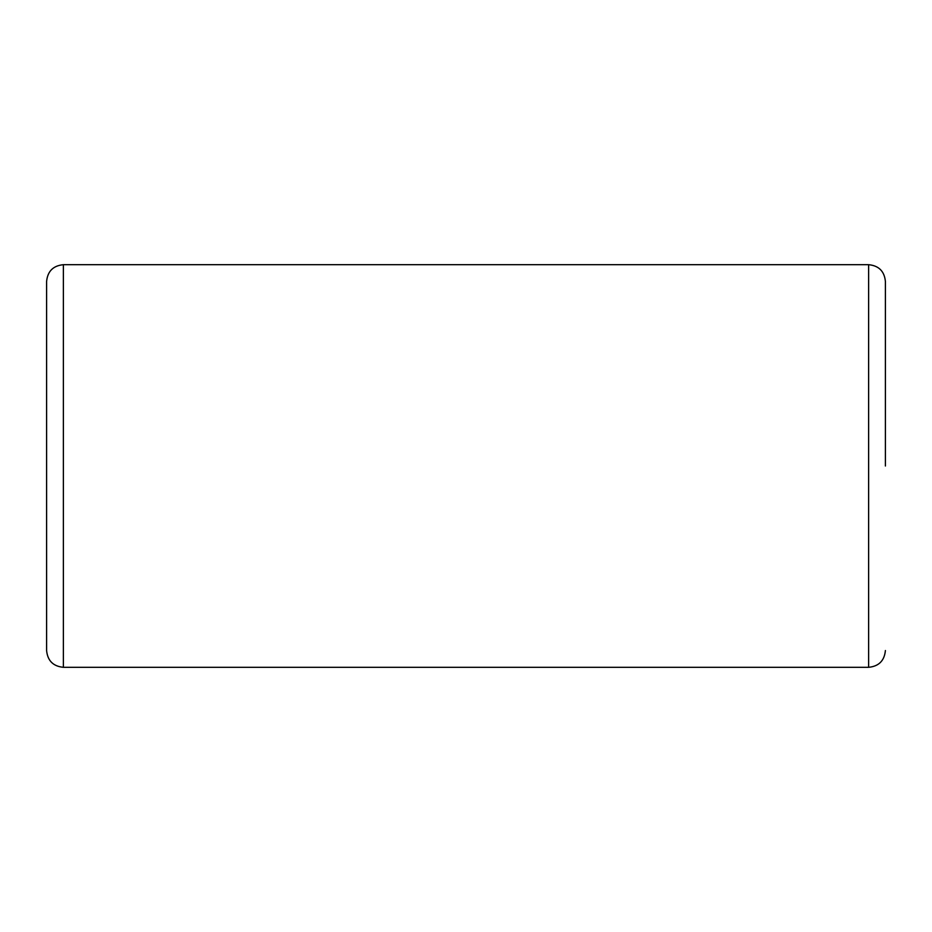 <?xml version="1.0" encoding="UTF-8"?>
<svg xmlns="http://www.w3.org/2000/svg" width="932" height="932" viewBox="0 0 932 932"><rect width="100%" height="100%" fill="white"/><g stroke="black" fill="none" stroke-linecap="round" stroke-linejoin="round"><path stroke-width="1.4" d="M885.4 466L885.4 281.464L885.4 466M63.376 264.688L63.376 667.312C53.182 666.322 47.59 660.73 46.6 650.536L46.6 281.464C47.59 271.27 53.182 265.678 63.376 264.688L868.624 264.688C878.818 265.678 884.41 271.27 885.4 281.464M63.376 667.312L868.624 667.312L868.624 264.688M868.624 667.312C878.818 666.322 884.41 660.73 885.4 650.536"/></g></svg>
